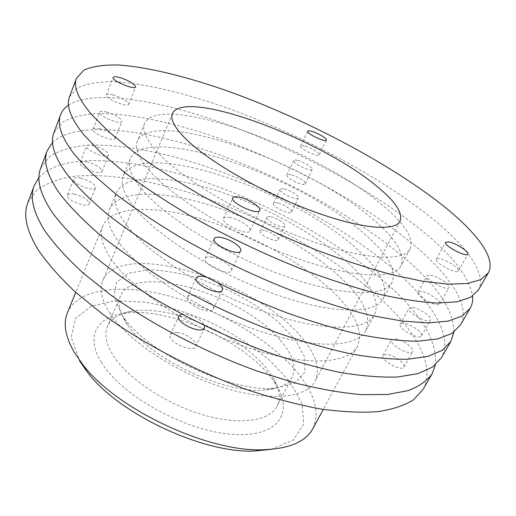 <?xml version="1.0" encoding="UTF-8"?>
<svg xmlns="http://www.w3.org/2000/svg" width="516" height="516" viewBox="0 0 516 516"><rect width="100%" height="100%" fill="white"/><g stroke="black" fill="none" stroke-linecap="round" stroke-linejoin="round"><path stroke-width="0.39" stroke-dasharray="2.58 1.94" d="M181.806 314.167L185.708 314.115C195.216 316.082 201.498 319.959 204.568 325.738M177.259 332.51C173.589 332.181 171.293 332.885 170.37 334.626C166.442 341.405 193.171 353.724 195.79 346.352C198.273 342.076 186.308 333.201 177.259 332.51M205.768 276.989L212.669 279.64L218.642 283.471M194.293 295.416C190.61 294.978 188.34 295.558 187.476 297.164C183.78 303.402 210.947 315.947 213.302 309.097C215.636 305.162 203.362 296.39 194.293 295.416M211.889 257.097C208.2 256.536 205.955 256.987 205.155 258.445C201.704 264.102 229.323 276.892 231.4 270.61C233.567 267.03 220.971 258.374 211.889 257.097M230.071 217.494C226.376 216.81 224.157 217.113 223.428 218.416C220.248 223.454 248.331 236.489 250.105 230.807C252.098 227.627 239.172 219.087 230.071 217.494M395.204 338.902C402.319 339.489 414.89 348.584 412.645 351.609C410.588 356.498 388.387 344.095 391.521 339.838L395.204 338.902M386.645 354.292L382.93 355.324C379.699 359.768 401.706 372.152 403.88 367.082C406.189 363.928 393.773 354.769 386.645 354.292M412.671 307.491C419.766 308.297 432.647 317.276 430.557 320.023C428.732 324.512 406.131 312.09 409.053 308.226L412.671 307.491M403.88 323.3L400.229 324.145C397.197 328.202 419.598 340.618 421.54 335.922C423.707 333.039 410.981 324.003 403.88 323.3M430.628 275.196C437.691 276.247 450.9 285.09 448.972 287.535C447.391 291.617 424.378 279.162 427.08 275.725L430.628 275.196M421.591 291.456L418.005 292.088C415.187 295.745 437.994 308.181 439.697 303.892C441.709 301.292 428.667 292.385 421.591 291.456M439.8 258.71L436.291 259.129C433.698 262.347 456.924 274.809 458.376 270.952C460.22 268.655 446.843 259.883 439.8 258.71M80.67 178.097C89.958 180.716 94.912 183.902 95.531 187.669C94.312 192.494 71.421 183.406 73.769 179C74.478 177.665 76.781 177.369 80.67 178.097M74.433 194.081C70.544 193.397 68.235 193.752 67.506 195.151C65.087 199.744 87.849 208.703 89.152 203.691C88.591 199.815 83.682 196.609 74.433 194.081M93.409 145.493C102.755 148.292 107.805 151.452 108.547 154.981C107.496 159.412 84.347 150.053 86.546 146.054C87.21 144.848 89.5 144.654 93.409 145.493M86.998 161.901C83.095 161.121 80.799 161.366 80.115 162.637C77.839 166.842 100.859 176.066 102 171.435C101.317 167.784 96.318 164.61 86.998 161.901M106.483 112.004C115.9 114.997 121.047 118.125 121.924 121.395C121.041 125.414 97.627 115.778 99.672 112.211C100.291 111.127 102.561 111.056 106.483 112.004M99.904 128.858C95.982 127.968 93.706 128.097 93.067 129.245C90.939 133.031 114.223 142.532 115.191 138.301C114.384 134.902 109.282 131.754 99.904 128.858M113.159 94.918C109.224 93.912 106.967 93.918 106.373 94.931C104.413 98.279 127.955 108.063 128.748 104.258C127.8 101.123 122.608 98.008 113.159 94.918M271.003 216.817C277.124 217.926 286.264 223.918 284.909 225.963C283.729 229.601 264.74 220.519 266.843 217.326C267.294 216.539 268.681 216.365 271.003 216.817M264.489 230.497C262.167 230.078 260.774 230.278 260.303 231.104C258.135 234.445 277.015 243.475 278.266 239.695C279.666 237.547 270.61 231.529 264.489 230.497M284.258 188.985C290.373 190.249 299.686 196.17 298.422 198.021C297.403 201.356 278.182 192.178 280.143 189.295C280.556 188.579 281.93 188.475 284.258 188.985M277.589 202.982C275.267 202.498 273.886 202.64 273.454 203.394C271.422 206.432 290.527 215.559 291.624 212.076C292.94 210.122 283.71 204.168 277.589 202.982M297.816 160.495C303.937 161.934 313.425 167.777 312.257 169.422C311.4 172.434 291.94 163.153 293.759 160.599C294.139 159.96 295.494 159.921 297.816 160.495M290.998 174.821C288.67 174.279 287.309 174.35 286.909 175.027C285.019 177.749 304.356 186.979 305.298 183.806C306.517 182.058 297.113 176.175 290.998 174.821M304.717 145.996C302.395 145.396 301.047 145.396 300.686 145.989C298.951 148.382 318.52 157.715 319.301 154.864C320.417 153.329 310.832 147.524 304.717 145.996M280.433 340.36C292.74 354.621 296.642 366.857 292.14 377.061C288.283 384.439 279.369 388.748 265.405 389.993C225.782 394.624 149.04 358.349 127.471 324.79L126.949 324.042C119.467 312.78 117.313 303.408 120.486 295.92C134.45 261.709 243.081 294.636 280.433 340.36M122.092 315.102L122.666 315.915C146.234 352.667 231.955 393.186 275.312 388.071L295.12 382.962L304.995 372.075L304.756 357.085L295.32 339.799L278.24 321.932C263.715 310.232 247.248 299.699 228.84 290.321L200.647 278.956C181.69 273.286 164.204 270.229 148.195 269.784L128.581 273.228L116.487 282.336L113.92 296.674L122.092 315.102M266.327 368.237C238.695 333.659 169.925 304.259 131.386 311.219C119.202 313.251 111.25 318.262 107.528 326.247C104.161 334.181 106.064 343.933 113.243 355.511C127.51 378.151 165.062 403.493 202.162 414.574C239.308 425.732 269.494 421.262 276.937 406.324C280.743 398.378 279.569 389.051 273.409 378.351L266.327 368.237M110.25 313.767C101.588 300.467 99.091 289.437 102.761 280.685C120.467 238.979 252.498 279.646 299.596 335.032C315.605 352.886 320.797 368.237 315.166 381.085C306.646 398.042 269.507 402.209 222.564 387.316C175.672 372.533 128 340.715 110.25 313.767M101.588 362.6C85.424 336.793 96.518 317.637 122.55 313.651C169.403 305.001 254.078 345.03 277.137 386.723C293.965 414.87 276.054 438.755 229.207 434.066C182.529 429.757 120.621 394.663 101.588 362.6M271.203 449.346L293.533 439.916L303.743 423.952L302.066 403.776L289.863 381.685L269.1 359.691C251.789 345.617 232.316 333.181 210.702 322.384C188.521 312.877 166.578 306.13 144.886 302.137L115.184 300.796L91.164 306.182L75.62 318.475L71.156 337.187L79.58 360.89M67.441 312.76C78.329 287.664 122.808 283.394 170.415 296.397C218.236 309.536 268.075 338.586 295.829 370.688C314.605 392.644 320.268 411.994 312.806 428.744M335.529 294.301C356.079 314.857 363.374 332.194 357.42 346.313C348.442 364.141 305.027 366.882 248.357 347.803C191.759 328.847 133.754 290.972 112.417 260.909C102.303 246.545 99.104 234.896 102.813 225.963C112.049 205.052 156.284 204.994 204.71 220.022C253.375 235.193 305.208 264.224 335.529 294.301M69.486 96.937L77.303 87.939C85.895 83.908 97.272 81.818 111.437 81.657C141.597 82.812 181.039 92.061 222.86 106.496C296.3 132.47 375.461 173.866 428.854 215.752C465.142 244.468 487.73 273.441 478.28 290.173M157.715 152.452C146.163 139.804 141.784 130.155 144.577 123.505C159.973 91.01 316.818 149.001 382.034 204.82C404.75 223.57 414.096 238.295 410.085 249.009C403.577 262.38 361.11 259.8 302.582 237.947C244.132 216.198 182.077 178.955 157.715 152.452M149.879 171.215C138.585 158.257 134.412 148.247 137.372 141.191C153.542 106.606 309.935 163.333 374.036 220.209C396.372 239.282 405.357 254.478 400.997 265.805C394.043 279.975 351.396 278.35 293.185 256.987C235.051 235.735 173.705 198.363 149.879 171.215M68.499 105.09C94.905 88.655 162.663 100.73 231.4 126.078C300.641 151.865 372.733 190.791 422.049 230.704C452.468 255.323 469.321 277.124 472.604 296.113M53.877 132.831L62.21 122.402C71.124 117.442 82.792 114.487 97.214 113.533C127.865 113.152 167.616 121.279 209.56 135.05C283.187 159.915 361.91 201.627 414.187 245.21C449.746 275.144 471.205 306.065 460.446 325.015M142.164 189.695C131.116 176.433 127.149 166.075 130.264 158.618C147.195 122.021 303.137 177.504 366.141 235.406C388.103 254.788 396.733 270.442 392.037 282.355C384.659 297.306 341.831 296.61 283.935 275.725C226.111 254.962 165.462 217.468 142.164 189.695M134.56 207.896C123.756 194.351 119.989 183.651 123.26 175.808C140.92 137.243 296.41 191.507 358.343 250.408C379.944 270.1 388.226 286.193 383.201 298.68C375.403 314.379 332.414 314.586 274.828 294.172C217.32 273.873 157.348 236.276 134.56 207.896M52.555 142.422C76.426 120.267 144.977 128.948 214.508 153.149C284.6 177.814 357.607 217.578 406.415 259.542C438.168 286.819 453.99 311.013 453.874 332.123M40.648 168.339L49.388 156.645C58.514 150.853 70.35 147.105 84.882 145.389C115.713 143.551 155.426 150.524 197.151 163.54C270.365 187.147 348.055 228.865 398.739 273.693C433.221 304.505 453.274 336.935 441.406 357.775M127.065 225.827C116.5 211.999 112.927 200.976 116.352 192.758C124.911 173.55 169.022 175.169 217.752 190.991C266.727 206.961 319.32 235.967 350.641 265.224C371.888 285.213 379.834 301.731 374.487 314.779C366.283 331.207 323.145 332.285 265.869 312.328C208.664 292.488 149.363 254.788 127.065 225.827M119.686 243.5C109.353 229.401 105.967 218.055 109.534 209.477C118.441 189.404 162.611 190.172 211.192 205.594C260.012 221.158 312.225 250.176 343.037 279.853C363.928 300.131 371.552 317.063 365.896 330.653C357.298 347.79 314.018 349.719 257.045 330.201C200.144 310.813 141.5 273.022 119.686 243.5M38.971 177.51C62.578 151.665 131.393 157.619 200.879 180.703C270.919 204.252 343.527 244.3 391.16 287.683C422.623 316.327 437.368 342.063 435.381 364.896M27.793 202.878L36.907 189.985C46.227 183.406 58.205 178.897 72.84 176.459C103.819 173.221 143.493 179.091 184.992 191.378C257.794 213.766 334.497 255.491 383.659 301.505C417.096 333.149 435.82 367.018 422.875 389.632M195.79 346.352L204.478 327.879M170.37 334.626L178.852 316.05M213.302 309.097L222.273 290.011M187.476 297.164L196.241 277.963M231.4 270.61L240.675 250.873M205.155 258.445L214.211 238.605M250.105 230.807L259.703 210.399M223.428 218.416L232.8 197.892M403.88 367.082L412.645 351.609M382.93 355.324L391.521 339.838M421.54 335.922L430.557 320.023M400.229 324.145L409.053 308.226M439.697 303.892L448.972 287.535M418.005 292.088L427.08 275.725M458.376 270.952L467.915 254.124M436.291 259.129L445.624 242.294M89.152 203.691L95.531 187.669M67.506 195.151L73.769 179M102 171.435L108.547 154.981M80.115 162.637L86.546 146.054M115.191 138.301L121.924 121.395M93.067 129.245L99.672 112.211M128.748 104.258L135.663 86.881M106.373 94.931L113.165 77.419M278.266 239.695L284.909 225.963M260.303 231.104L266.843 217.326M291.624 212.076L298.422 198.021M273.454 203.394L280.143 189.295M305.298 183.806L312.257 169.422M286.909 175.027L293.759 160.599M319.301 154.864L326.422 140.133M300.686 145.989L307.697 131.212M265.405 389.993L275.312 388.071M127.471 324.79L122.666 315.915M120.486 295.92L107.528 326.247M292.14 377.061L276.937 406.324M131.386 311.219L122.55 313.651M273.409 378.351L277.137 386.723M102.813 225.963L75.742 292.379M357.42 346.313L323.28 409.388M144.577 123.505L137.372 141.191M410.085 249.009L400.997 265.805M130.264 158.618L123.26 175.808M392.037 282.355L383.201 298.68M365.896 330.653L374.487 314.779M109.534 209.477L116.352 192.758M172.447 113.617L102.761 280.685M400.035 221.196L315.166 381.085"/><path stroke-width="0.77" d="M204.568 325.738L204.478 327.879C201.982 334.994 175.04 322.558 178.852 316.05L181.806 314.167M218.642 283.471C221.719 286.103 222.931 288.283 222.273 290.011C220.055 296.584 192.668 283.916 196.241 277.963C197.073 276.434 199.331 275.912 203.02 276.415L205.768 276.989M220.906 237.463C229.994 238.889 242.759 247.493 240.675 250.873C238.747 256.865 210.896 243.952 214.211 238.605C214.979 237.218 217.21 236.838 220.906 237.463M239.398 197.189C248.499 198.95 261.599 207.419 259.703 210.399C258.084 215.759 229.762 202.595 232.8 197.892C233.496 196.673 235.696 196.435 239.398 197.189M449.094 241.985C456.125 243.294 469.67 251.989 467.915 254.124C466.593 257.755 443.154 245.294 445.624 242.294L449.094 241.985M119.925 77.594C129.406 80.793 134.65 83.889 135.663 86.881C134.966 90.468 111.288 80.528 113.165 77.419C113.733 76.478 115.984 76.536 119.925 77.594M311.703 131.328C317.817 132.941 327.492 138.707 326.422 140.133C325.731 142.809 306.04 133.431 307.697 131.212C308.039 130.658 309.374 130.696 311.703 131.328M79.58 360.89L87.12 371.804C117.867 413.445 202.994 453.68 254.685 451.01L271.203 449.346M323.28 409.388L312.806 428.744C305.82 441.683 289.476 448.675 263.773 449.72C208.258 452.616 115.345 408.704 82.347 363.961L74.252 352.267C65.293 336.625 63.023 323.455 67.441 312.76L75.742 292.379M92.1 115.094C78.264 98.949 73.053 86.682 76.452 78.277L84.044 69.976C92.512 66.403 103.8 64.739 117.906 64.99C147.957 66.938 187.405 76.807 229.336 91.642C302.982 118.287 382.678 159.67 436.917 200.872C473.778 229.11 497.114 257.252 488.271 272.945L480.835 279.601L467.47 283.478L448.036 284.148L422.662 281.278L391.85 274.686C368.882 268.455 344.211 260.412 317.83 250.557C276.834 234.27 237.173 215.43 198.847 194.022C174.698 179.878 153.091 165.933 134.018 152.201L109.876 132.702L92.1 115.094M185.089 138.23C174.337 127.31 170.125 119.106 172.447 113.617C183.986 87.701 320.094 138.785 376.209 185.773C395.179 201.111 403.119 212.921 400.035 221.196C394.882 231.936 358.975 228.762 309.548 210.057C260.199 191.442 207.077 160.386 185.089 138.23M488.271 272.945L478.28 290.173L470.553 297.377L456.95 301.808L437.349 303.047C421.372 302.208 402.615 299.409 381.079 294.655C358.162 288.747 333.594 280.988 307.368 271.371C266.649 255.414 227.337 236.728 189.436 215.314C165.578 201.13 144.248 187.082 125.459 173.176L101.723 153.349L84.308 135.315C70.815 118.706 65.874 105.909 69.486 96.937L76.452 78.277M472.604 296.113C473.03 300.635 472.217 304.692 470.173 308.278L462.091 316.076L448.127 321.1L428.164 322.9L402.37 321.1L371.256 315.47C348.165 309.819 323.448 302.247 297.106 292.759C256.233 276.95 216.881 258.226 179.046 236.58C155.245 222.209 134.005 207.922 115.345 193.713L91.822 173.376L74.665 154.774C61.488 137.637 56.812 124.272 60.636 114.694C62.114 110.83 64.732 107.631 68.499 105.09M470.173 308.278L460.446 325.015L452.093 333.33L437.903 338.883L417.786 341.224C401.512 341.095 382.524 338.954 360.819 334.8C337.78 329.46 313.167 322.152 286.98 312.896C246.384 297.397 207.374 278.827 169.951 257.187C146.421 242.778 125.459 228.395 107.07 214.03C90.461 199.963 77.148 186.747 67.132 174.382C54.27 156.806 49.852 142.951 53.877 132.831L60.636 114.694M453.874 332.123L450.861 341.515L442.238 350.325L427.841 356.395L407.569 359.252C391.238 359.465 372.23 357.653 350.551 353.815C327.57 348.764 303.066 341.721 277.028 332.685C236.696 317.495 198.028 299.074 161.011 277.434C137.753 262.999 117.061 248.525 98.93 234.006C82.579 219.758 69.505 206.316 59.714 193.681C47.169 175.679 43.002 161.36 47.214 150.717L52.555 142.422M450.861 341.515L441.406 357.775L432.537 367.07L417.928 373.642L397.52 376.996C381.124 377.544 362.103 376.054 340.457 372.513C317.534 367.753 293.133 360.961 267.243 352.138C227.182 337.238 188.843 318.972 152.226 297.339C129.232 282.878 108.799 268.314 90.926 253.659C74.826 239.23 61.991 225.569 52.413 212.676C40.171 194.268 36.249 179.491 40.648 168.339L47.214 150.717M435.381 364.896L432.079 373.836C427.055 380.84 419.069 386.439 408.13 390.631L387.58 394.469L361.503 394.663C341.573 392.915 319.539 389.045 295.41 383.053L257.587 371.249C205.523 352.447 152.233 324.693 110.843 295.081L83.044 272.977C67.196 258.387 54.586 244.52 45.221 231.374C33.288 212.592 29.605 197.383 34.159 185.741L38.971 177.51M432.079 373.836L422.875 389.632L413.51 399.836C404.57 405.447 392.67 409.388 377.822 411.658C361.316 412.839 342.276 411.942 320.694 408.982C297.9 404.763 273.712 398.449 248.125 390.044C196.403 371.617 143.616 344.011 102.742 314.257L75.31 291.991C59.701 277.247 47.317 263.179 38.158 249.789C26.516 230.633 23.065 214.998 27.793 202.878L34.159 185.741M254.685 451.01L263.773 449.72M87.12 371.804L82.347 363.961"/></g></svg>
